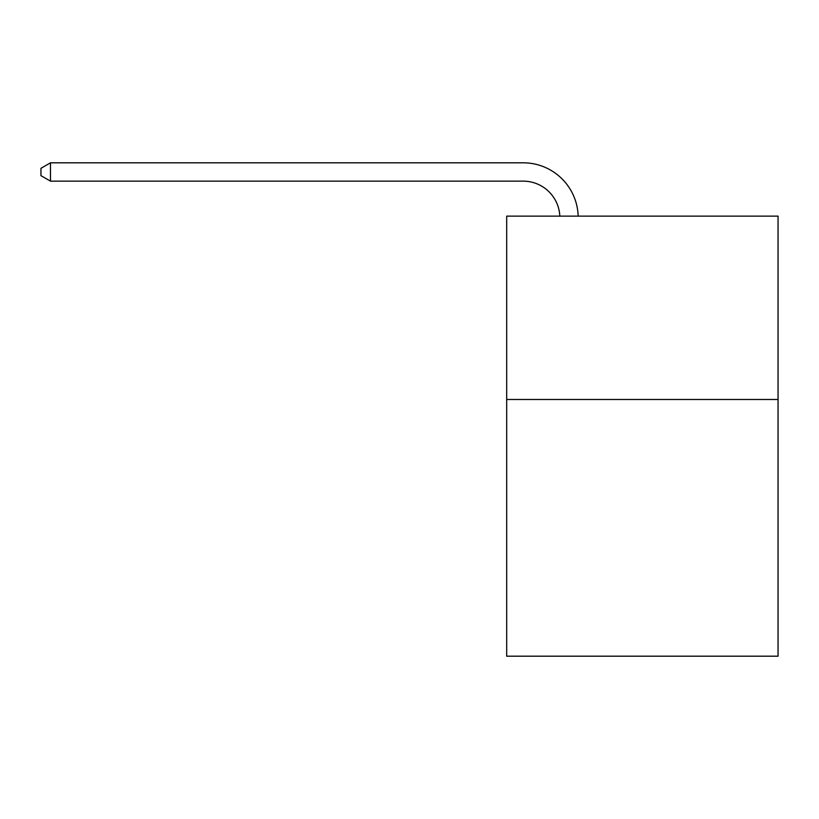 <?xml version="1.0" encoding="UTF-8"?>
<svg xmlns="http://www.w3.org/2000/svg" width="819" height="819" viewBox="0 0 819 819"><rect width="100%" height="100%" fill="white"/><g stroke="black" fill="none" stroke-linecap="round" stroke-linejoin="round"><path stroke-width="1.23" d="M778.05 399.488L778.05 656.193L506.685 656.193L506.685 216.134L778.05 216.134L778.05 399.488L506.685 399.488M523.177 181.142A36.671 36.671 0 0 1 559.817 216.134A36.671 36.671 0 0 0 523.177 181.142A36.671 36.671 0 0 1 559.817 216.134A36.671 36.671 0 0 0 523.177 181.142A36.671 36.671 0 0 1 559.817 216.134A36.671 36.671 0 0 0 523.177 181.142A36.671 36.671 0 0 1 559.817 216.134A36.671 36.671 0 0 0 523.177 181.142A36.671 36.671 0 0 1 559.817 216.134A36.671 36.671 0 0 0 523.177 181.142A36.671 36.671 0 0 1 559.817 216.134A36.671 36.671 0 0 0 523.177 181.142A36.671 36.671 0 0 1 559.817 216.134A36.671 36.671 0 0 0 523.177 181.142A36.671 36.671 0 0 1 559.817 216.134A36.671 36.671 0 0 0 523.177 181.142A36.671 36.671 0 0 1 559.817 216.134A36.671 36.671 0 0 0 523.177 181.142A36.671 36.671 0 0 1 559.817 216.134A36.671 36.671 0 0 0 523.177 181.142A36.671 36.671 0 0 1 559.817 216.134A36.671 36.671 0 0 0 523.177 181.142A36.671 36.671 0 0 1 559.817 216.134A36.671 36.671 0 0 0 523.177 181.142A36.671 36.671 0 0 1 559.817 216.134A36.671 36.671 0 0 0 523.177 181.142A36.671 36.671 0 0 1 559.817 216.134A36.671 36.671 0 0 0 523.177 181.142A36.671 36.671 0 0 1 559.817 216.134A36.671 36.671 0 0 0 523.177 181.142A36.671 36.671 0 0 1 559.817 216.134A36.671 36.671 0 0 0 523.177 181.142A36.671 36.671 0 0 1 559.817 216.134A36.671 36.671 0 0 0 523.177 181.142A36.671 36.671 0 0 1 559.817 216.134A36.671 36.671 0 0 0 523.177 181.142L50.481 181.142L40.95 175.645L40.95 168.315L50.481 162.807L523.177 162.807A55.006 55.006 0 0 1 578.163 216.134M50.481 181.142L50.481 162.807L523.177 162.807"/></g></svg>
